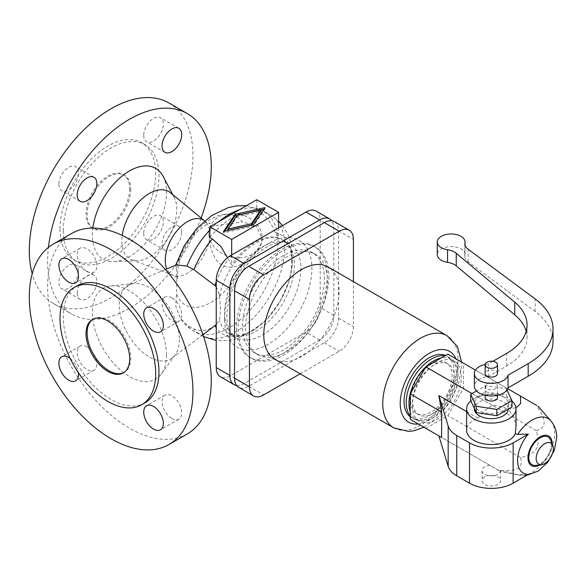 <?xml version="1.0" encoding="UTF-8"?>
<svg xmlns="http://www.w3.org/2000/svg" width="586" height="586" viewBox="0 0 586 586"><rect width="100%" height="100%" fill="white"/><g stroke="black" fill="none" stroke-linecap="round" stroke-linejoin="round"><path stroke-width="0.44" stroke-dasharray="2.93 2.2" d="M209.356 240.275C210.154 247.402 212.586 254.119 216.637 260.418C223.398 268.285 231.873 269.392 242.055 263.737A51.055 29.476 -60 0 1 206.968 304.471A51.055 29.476 -60 0 1 176.489 293.403L176.862 277.742L176.489 267.839A51.055 29.476 -60 0 1 206.968 221.581A51.055 29.476 -60 0 1 242.055 221.801C224.108 225.024 209.839 224.892 209.356 229.229L208.784 233.631L209.356 240.275A31.556 18.217 -60 0 1 173.368 275.405A31.556 18.217 -60 0 1 166.864 268.908M129.667 188.714A30.86 17.814 -60 0 1 116.196 219.765A30.86 17.814 -60 0 1 92.42 228.035A30.86 17.814 -60 0 1 86.032 213.912A30.86 17.814 -60 0 1 99.495 182.854A30.86 17.814 -60 0 1 123.28 174.591A30.86 17.814 -60 0 1 129.667 188.714M60.014 228.928A67.654 39.057 -60 0 1 89.541 160.85A67.654 39.057 -60 0 1 141.673 142.72A67.654 39.057 -60 0 1 155.686 173.69A67.654 39.057 -60 0 1 126.158 241.776A67.654 39.057 -60 0 1 74.019 259.898A67.654 39.057 -60 0 1 60.014 228.928M209.854 237.491A69.426 40.082 -60 0 1 256.763 210.403L259.224 211.824C266.359 216.424 271.655 223.317 275.105 232.517L278.584 237.857A54.146 31.263 120 0 0 231.675 264.945L227.471 257.759M256.763 199.738L256.763 210.403M130.759 189.344A30.86 17.814 -60 0 1 117.288 220.395A30.86 17.814 -60 0 1 93.511 228.665A30.86 17.814 -60 0 1 87.124 214.542A30.86 17.814 -60 0 1 100.587 183.484A30.86 17.814 -60 0 1 124.371 175.221A30.86 17.814 -60 0 1 130.759 189.344M63.281 230.818A67.654 39.057 -60 0 1 92.815 162.74A67.654 39.057 -60 0 1 144.947 144.61A67.654 39.057 -60 0 1 158.96 175.58A67.654 39.057 -60 0 1 129.425 243.666A67.654 39.057 -60 0 1 77.293 261.788A67.654 39.057 -60 0 1 63.281 230.818M201.115 217.992A115.713 66.804 -60 0 1 71.595 313.993A115.713 66.804 -60 0 1 47.627 261.019A115.713 66.804 -60 0 1 48.426 247.38M168.98 102.99A115.713 66.804 -60 0 1 192.94 155.964A115.713 66.804 -60 0 1 142.435 272.409A115.713 66.804 -60 0 1 53.267 303.409A115.713 66.804 -60 0 1 32.215 273.743M170.519 192.809A38.881 22.444 -60 0 1 174.218 197.445A38.881 22.444 -60 0 1 176.796 209.37A38.881 22.444 -60 0 1 137.681 260.726A38.881 22.444 -60 0 1 131.813 259.84A38.881 22.444 -60 0 1 121.815 241.117A38.881 22.444 -60 0 1 122.225 235.425M163.062 176.269A52.454 30.289 -60 0 1 166.541 192.369A52.454 30.289 -60 0 1 113.772 261.649A52.454 30.289 -60 0 1 92.354 235.198A52.454 30.289 -60 0 1 92.837 228.079M176.489 267.839L175.5 265.773L176.459 264.85M216.234 286.576L219.538 295.718L220.548 310.47L219.538 320.498L214.952 325.596C207.7 330.863 200.69 331.984 193.929 328.973L186.956 324.834L180.224 318.125L175.778 306.148L176.489 293.403M242.055 263.737L254.178 254.903L261.481 243.271L262.147 238.429L256.126 225.713L242.055 221.801M327.215 275.581A64.152 37.035 -60 0 1 299.212 340.144A64.152 37.035 -60 0 1 249.783 357.328A64.152 37.035 -60 0 1 236.495 327.962A64.152 37.035 -60 0 1 264.498 263.407A64.152 37.035 -60 0 1 313.928 246.215A64.152 37.035 -60 0 1 327.215 275.581M328.856 276.526A64.152 37.035 -60 0 1 300.852 341.089A64.152 37.035 -60 0 1 251.416 358.273A64.152 37.035 -60 0 1 238.128 328.907A64.152 37.035 -60 0 1 266.132 264.352A64.152 37.035 -60 0 1 315.568 247.16A64.152 37.035 -60 0 1 328.856 276.526M166.541 355.123A52.454 30.289 60 0 1 161.414 373.89A52.454 30.289 60 0 1 119.698 369.4A52.454 30.289 60 0 1 92.354 312.294A52.454 30.289 60 0 1 110.629 285.931A52.454 30.289 60 0 1 147.862 307.152A52.454 30.289 60 0 1 166.541 355.123M179.36 339.594A42.507 24.539 60 0 1 175.207 354.808A42.507 24.539 60 0 1 172.02 358.083A42.507 24.539 60 0 1 138.801 348.699A42.507 24.539 60 0 1 119.251 304.888A42.507 24.539 60 0 1 129.631 284.65A42.507 24.539 60 0 1 134.055 283.536A42.507 24.539 60 0 1 164.219 300.728A42.507 24.539 60 0 1 179.36 339.594M187.308 433.918A115.713 66.804 60 0 1 98.14 402.919A115.713 66.804 60 0 1 47.627 286.466A115.713 66.804 60 0 1 71.595 233.499M144.947 402.882A67.654 39.057 60 0 1 92.815 384.753A67.654 39.057 60 0 1 63.281 316.667A67.654 39.057 60 0 1 77.293 285.697M92.976 319.158A30.86 17.814 60 0 1 93.511 318.828A30.86 17.814 60 0 1 117.288 327.091A30.86 17.814 60 0 1 130.759 358.149A30.86 17.814 60 0 1 124.371 372.271A30.86 17.814 60 0 1 123.814 372.571M278.584 227.895L278.584 237.857M231.675 254.976L231.675 264.945M78.509 271.018A13.888 8.014 120 0 0 75.638 264.667A13.888 8.014 120 0 0 64.936 268.381A13.888 8.014 120 0 0 58.878 282.357A13.888 8.014 120 0 0 61.75 288.715A13.888 8.014 120 0 0 72.452 284.994A13.888 8.014 120 0 0 78.509 271.018M77.206 292.941A13.888 8.014 -60 0 1 83.263 278.965A13.888 8.014 -60 0 1 93.965 275.244A13.888 8.014 -60 0 1 96.837 281.602A13.888 8.014 -60 0 1 90.779 295.578A13.888 8.014 -60 0 1 80.077 299.3A13.888 8.014 -60 0 1 77.206 292.941M58.878 184.37A13.888 8.014 120 0 0 61.75 190.728A13.888 8.014 120 0 0 72.452 187.007A13.888 8.014 120 0 0 78.509 173.038A13.888 8.014 120 0 0 75.638 166.68A13.888 8.014 120 0 0 64.936 170.401A13.888 8.014 120 0 0 58.878 184.37M143.731 135.381A13.888 8.014 120 0 0 146.61 141.739A13.888 8.014 120 0 0 157.304 138.018A13.888 8.014 120 0 0 163.369 124.042A13.888 8.014 120 0 0 160.491 117.691A13.888 8.014 120 0 0 149.789 121.412A13.888 8.014 120 0 0 143.731 135.381M143.731 233.367A13.888 8.014 120 0 0 146.61 239.725A13.888 8.014 120 0 0 157.304 236.004A13.888 8.014 120 0 0 163.369 222.028A13.888 8.014 120 0 0 160.491 215.67A13.888 8.014 120 0 0 149.789 219.391A13.888 8.014 120 0 0 143.731 233.367M181.697 232.613A13.888 8.014 -60 0 1 175.632 246.581A13.888 8.014 -60 0 1 164.937 250.303A13.888 8.014 -60 0 1 162.058 243.944A13.888 8.014 -60 0 1 168.123 229.976A13.888 8.014 -60 0 1 178.818 226.255A13.888 8.014 -60 0 1 181.697 232.613M171.881 418.536A13.888 8.014 -120 0 0 178.818 419.217A13.888 8.014 -120 0 0 180.949 408.09A13.888 8.014 -120 0 0 171.881 395.858A13.888 8.014 -120 0 0 164.937 395.169A13.888 8.014 -120 0 0 162.805 406.296A13.888 8.014 -120 0 0 171.881 418.536M87.021 346.868A13.888 8.014 -120 0 0 80.077 346.18A13.888 8.014 -120 0 0 77.953 357.306A13.888 8.014 -120 0 0 87.021 369.539A13.888 8.014 -120 0 0 93.965 370.227A13.888 8.014 -120 0 0 96.089 359.101A13.888 8.014 -120 0 0 87.021 346.868M87.021 271.56A13.888 8.014 -120 0 0 93.965 272.248A13.888 8.014 -120 0 0 96.089 261.122A13.888 8.014 -120 0 0 87.021 248.882A13.888 8.014 -120 0 0 80.077 248.193A13.888 8.014 -120 0 0 77.953 259.32A13.888 8.014 -120 0 0 87.021 271.56M171.881 297.871A13.888 8.014 -120 0 0 164.937 297.183A13.888 8.014 -120 0 0 162.805 308.309A13.888 8.014 -120 0 0 171.881 320.549A13.888 8.014 -120 0 0 178.818 321.238A13.888 8.014 -120 0 0 180.949 310.111A13.888 8.014 -120 0 0 171.881 297.871M262.235 238.106A27 21.777 15.3 0 1 261.605 242.809A27 21.777 15.3 0 1 232.664 257.32A27 21.777 15.3 0 1 208.894 233.228A27 21.777 15.3 0 1 209.524 228.525A27 21.777 15.3 0 1 238.465 214.022A27 21.777 15.3 0 1 262.235 238.106M242.582 326.336A57.853 33.402 -60 0 1 267.839 268.117A57.853 33.402 -60 0 1 312.419 252.61A57.853 33.402 -60 0 1 324.402 279.097A57.853 33.402 -60 0 1 299.146 337.324A57.853 33.402 -60 0 1 254.566 352.823A57.853 33.402 -60 0 1 242.582 326.336M70.144 358.412A13.888 8.014 60 0 1 78.407 372.718M316.044 211.063A20.056 11.581 -60 0 1 320.198 220.241L320.198 307.54A20.056 11.581 -60 0 1 306.017 332.101L230.423 375.751A20.056 11.581 -60 0 1 220.387 376.739M236.634 385.485A20.056 11.581 120 0 0 244.054 383.618L319.656 339.975A20.056 11.581 120 0 0 333.837 315.407L333.837 228.115A20.056 11.581 120 0 0 331.742 220.761M227.829 230.423L237.015 216.805L260.609 211.502M237.015 215.421L237.015 216.805M224.592 231.294L223.493 232.928L253.328 226.225L264.945 208.997L263.846 209.246M223.493 231.543L223.493 232.928M253.328 224.834L253.328 226.225M264.945 207.612L264.945 208.997M245.615 328.087A57.853 33.402 120 0 0 257.598 354.574A57.853 33.402 120 0 0 302.178 339.074A57.853 33.402 120 0 0 327.435 280.848A57.853 33.402 120 0 0 315.451 254.368A57.853 33.402 120 0 0 270.871 269.868A57.853 33.402 120 0 0 245.615 328.087M334.35 221.633A20.056 11.581 -60 0 1 338.51 230.811L338.51 318.103A20.056 11.581 -60 0 1 324.322 342.671L248.728 386.32A20.056 11.581 -60 0 1 238.7 387.309M300.179 373.817L339.228 351.278A20.056 11.581 120 0 0 353.409 326.71L353.409 281.624M274.812 359.174A53.231 30.728 120 0 0 315.832 344.912A53.231 30.728 120 0 0 339.067 291.345A53.231 30.728 120 0 0 328.043 266.974M410.207 416.756A35.482 20.488 120 0 0 411.394 417.532A35.482 20.488 120 0 0 438.738 408.032A35.482 20.488 120 0 0 454.223 372.315A35.482 20.488 120 0 0 446.876 356.076A35.482 20.488 120 0 0 445.609 355.438M410.207 415.913A35.482 20.488 120 0 0 413.577 418.792A35.482 20.488 120 0 0 440.921 409.292A35.482 20.488 120 0 0 456.406 373.575A35.482 20.488 120 0 0 449.059 357.335A35.482 20.488 120 0 0 444.877 355.856M410.588 400.033A29.315 16.928 -60 0 1 423.385 370.528A29.315 16.928 -60 0 1 445.975 362.675A29.315 16.928 -60 0 1 452.048 376.095A29.315 16.928 -60 0 1 439.251 405.6A29.315 16.928 -60 0 1 416.661 413.452A29.315 16.928 -60 0 1 410.588 400.033M454.223 377.355A29.315 16.928 120 0 0 448.158 363.935A29.315 16.928 120 0 0 425.568 371.788A29.315 16.928 120 0 0 412.771 401.293A29.315 16.928 120 0 0 418.844 414.712A29.315 16.928 120 0 0 441.434 406.86A29.315 16.928 120 0 0 454.223 377.355M410.207 411.716A34.713 20.041 120 0 0 416.141 419.386A34.713 20.041 120 0 0 442.891 410.09A34.713 20.041 120 0 0 458.047 375.15A34.713 20.041 120 0 0 450.854 359.262A34.713 20.041 120 0 0 441.243 357.958M412.266 405.409A34.713 20.041 120 0 0 419.459 421.305A34.713 20.041 120 0 0 446.21 412.002A34.713 20.041 120 0 0 461.358 377.069A34.713 20.041 120 0 0 454.172 361.174A34.713 20.041 120 0 0 427.421 370.477A34.713 20.041 120 0 0 412.266 405.409M447.836 354.149L463.423 363.152L463.423 388.606L447.836 415.599L425.795 428.329L410.207 419.327M511.966 401.036A24.685 14.254 0 0 0 473.862 398.773A24.685 14.254 0 0 0 470.807 400.919M466.632 411.592L478.11 418.221A24.685 14.254 0 0 0 473.862 420.184A24.685 14.254 0 0 0 466.632 430.263M508.282 409.131A16.972 9.801 0 0 0 508.289 408.852A16.972 9.801 0 0 0 497.814 399.798A16.972 9.801 0 0 0 479.319 401.923A16.972 9.801 0 0 0 474.345 408.852M503.315 410.735A16.972 9.801 180 0 1 484.827 412.859A16.972 9.801 180 0 1 474.345 403.813A16.972 9.801 180 0 1 479.319 396.883A16.972 9.801 180 0 1 497.814 394.759A16.972 9.801 180 0 1 508.289 403.813A16.972 9.801 180 0 1 503.315 410.735M511.966 407.006L506.436 395.081L485.787 391.888L470.668 400.619M506.978 389.954L506.436 388.782L485.787 385.588L476.499 390.95M485.787 385.588L485.787 391.888M506.436 388.782L506.436 395.081M497.492 397.513A6.175 3.56 0 0 0 493.683 394.217A6.175 3.56 0 0 0 486.951 394.993A6.175 3.56 0 0 0 485.149 397.513M486.951 383.654A6.175 3.56 180 0 1 493.683 382.885A6.175 3.56 180 0 1 497.492 386.174A6.175 3.56 180 0 1 495.683 388.694A6.175 3.56 180 0 1 488.958 389.463A6.175 3.56 180 0 1 485.149 386.174A6.175 3.56 180 0 1 486.951 383.654M553.023 341.594A84.853 48.99 0 0 0 535.113 311.488L468.119 261.832A15.426 8.907 180 0 1 464.866 256.36A15.426 8.907 180 0 1 464.947 255.43A13.888 8.014 0 0 0 465.028 254.588A13.888 8.014 0 0 0 451.139 246.574A13.888 8.014 0 0 0 437.251 254.588M526.199 331.302A69.426 40.082 180 0 1 527.056 337.602A69.426 40.082 180 0 1 506.722 365.942L488.402 376.52A16.972 9.801 0 0 0 474.345 386.174M485.171 364.441A16.972 9.801 180 0 1 488.402 363.921L492.914 361.32M497.492 373.575A6.175 3.56 0 0 0 493.683 370.286A6.175 3.56 0 0 0 486.951 371.055A6.175 3.56 0 0 0 485.149 373.575M488.402 376.52L488.402 363.921M528.33 474.404L517.665 474.689L500.569 470.412L499.558 470.91L500.495 471.459L498.437 470.272C516.53 472.228 523.877 467.987 520.485 457.541C536.424 454.751 541.618 445.748 536.073 430.542C546.819 428.263 546.819 419.781 536.073 405.094L538.124 406.281M515.936 407.812L507.996 409.189L514.047 416.946L516.002 426.432M536.073 430.542L463.423 388.606M463.423 363.152L536.073 405.094M520.485 457.541L447.836 415.599M498.437 470.272L425.795 428.329M499.558 470.91L438.885 435.881M484.776 476.872A9.259 5.347 0 0 0 482.058 480.652A9.259 5.347 0 0 0 487.779 485.589A9.259 5.347 0 0 0 497.866 484.432A9.259 5.347 0 0 0 500.576 480.652A9.259 5.347 0 0 0 494.862 475.715A9.259 5.347 0 0 0 484.776 476.872M500.569 470.412A9.259 5.347 180 0 1 500.576 470.573A9.259 5.347 180 0 1 497.866 474.352A9.259 5.347 180 0 1 487.779 475.51A9.259 5.347 180 0 1 482.058 470.573A9.259 5.347 180 0 1 484.776 466.793A9.259 5.347 180 0 1 489.83 465.299M478.11 418.221C482.556 412.463 487.398 408.215 492.628 405.461A24.685 14.254 180 0 1 507.996 409.189M507.71 388.716L475.451 370.096M492.628 405.461L471.994 393.55M536.043 465.379A15.983 9.229 120 0 0 551.389 444.335A15.983 9.229 120 0 0 550.642 440.101M131.813 259.84L173.368 275.405C173.119 274.827 177.404 277.647 178.012 279.156C177.39 279.881 177.382 276.204 177.99 268.124C179.191 261.078 182.041 253.657 186.538 245.842C190.831 238.736 195.512 233.06 200.588 228.818C203.869 226.167 206.484 224.482 208.426 223.764L210.345 223.156C208.755 223.383 204.177 221.098 204.778 221.003L204.617 220.878A31.556 18.217 -60 0 1 204.778 221.003A31.556 18.217 -60 0 1 209.356 229.229M209.854 230.02A69.426 40.082 -60 0 1 218.651 221.742M239.235 209.854A69.426 40.082 -60 0 1 263.656 211.099A69.426 40.082 -60 0 1 263.656 291.271A69.426 40.082 -60 0 1 194.23 331.354A69.426 40.082 -60 0 1 186.956 324.834M259.224 211.824A69.426 40.082 -60 0 1 270.483 215.04A69.426 40.082 -60 0 1 270.483 295.212A69.426 40.082 -60 0 1 201.057 335.295A69.426 40.082 -60 0 1 193.929 328.973M219.538 295.718A54 31.175 -60 0 1 283.185 240.187A54 31.175 -60 0 1 294.362 264.909A54 31.175 -60 0 1 270.791 319.245A54 31.175 -60 0 1 229.185 333.72A54 31.175 -60 0 1 219.538 320.498M300.948 268.703A54 31.175 -60 0 1 277.376 323.047A54 31.175 -60 0 1 235.762 337.514A54 31.175 -60 0 1 224.577 312.799A54 31.175 -60 0 1 248.149 258.455A54 31.175 -60 0 1 289.762 243.988A54 31.175 -60 0 1 300.948 268.703M224.577 319.092A61.713 35.629 -60 0 1 268.22 243.512A61.713 35.629 -60 0 1 311.855 268.703A61.713 35.629 -60 0 1 268.22 344.29A61.713 35.629 -60 0 1 224.577 319.092M275.105 232.517A57.428 33.153 -60 0 1 278.826 303.482A57.428 33.153 -60 0 1 216.234 327.728M216.234 281.822A57.428 33.153 -60 0 1 228.188 259.598M244.054 383.618L230.423 375.751M319.656 339.975L306.017 332.101M333.837 315.407L320.198 307.54M333.837 228.115L320.198 220.241M248.728 386.32L263.627 394.92M338.51 230.811L353.409 239.418M324.322 342.671L339.228 351.278M338.51 318.103L353.409 326.71M393.792 427.861A53.231 30.728 120 0 0 434.812 413.599A53.231 30.728 120 0 0 458.047 360.038A53.231 30.728 120 0 0 447.023 335.668M418.309 424.008A40.888 23.608 120 0 0 429.135 420.184A40.888 23.608 120 0 0 458.047 370.11A40.888 23.608 120 0 0 455.945 358.83M464.947 255.43L464.947 244.692M468.119 261.832L468.119 249.233M506.722 365.942L506.722 353.343M535.113 311.488L535.113 298.889M517.665 474.689A31.988 18.466 120 0 0 519.452 475.195A31.988 18.466 120 0 0 542.702 463.123A31.988 18.466 120 0 0 554.671 433.164A31.988 18.466 120 0 0 550.84 420.829M552.18 443.873A17.111 9.874 120 0 0 552.18 443.866A17.111 9.874 120 0 1 540.072 464.837M92.42 228.035L93.511 228.665M141.673 142.72L144.947 144.61M137.681 260.726L113.772 261.649M175.5 265.773L175.683 265.18M246.464 205.679L263.656 211.099L270.483 215.04L278.584 221.156M203.628 336.657L194.23 331.354C188.531 328.014 183.858 323.604 180.224 318.125M229.185 333.72L235.762 337.514L231.668 333.859C228.613 330.021 227.002 324.051 226.841 315.949C227.602 295.967 235.828 277.075 251.526 259.29C257.891 252.617 264.286 247.834 270.71 244.941L279.28 242.348C283.785 241.842 287.286 242.392 289.762 243.988L283.185 240.187C291.022 246.354 290.107 249.255 291.857 256.932L290.949 273.237C289.066 282.87 285.338 292.429 279.771 301.915C274.446 310.814 268.285 318.264 261.283 324.263L247.951 332.892C240.443 335.207 238.326 337.404 229.185 333.72M249.783 357.328L251.416 358.273M175.207 354.808L161.414 373.89M93.511 318.828L92.42 319.458M202.968 334.694L172.02 358.083M282.562 225.595L288.451 235.601L291.242 244.113L292.443 264.594L289.088 281.046L280.32 300.992L267.59 318.33L254.793 329.647L236.693 338.708L227.873 340.569L216.234 340.481M93.965 275.244L75.638 264.667M80.077 201.313L61.75 190.728M164.937 152.323L146.61 141.739M164.937 250.303L146.61 239.725M178.818 419.217L160.491 429.802M80.077 346.18L61.75 356.757M93.965 272.248L75.638 282.826M164.937 297.183L146.61 307.767M261.605 242.809L261.481 243.271M257.598 354.574L254.566 352.823M423.942 427.26L438.577 416.595L450.663 401.22L458.757 383.259L461.658 365.078L461.57 362.082M413.577 418.792L411.394 417.532M448.158 363.935L445.975 362.675M419.459 421.305L416.141 419.386M474.345 403.813L474.345 408.545M497.492 386.174L497.492 395.301M464.866 243.761L464.866 256.36M527.056 325.003L527.056 337.602M465.028 245.043L465.028 254.588M526.528 475.444L519.452 475.195L500.495 471.459M482.058 470.573L482.058 480.652M124.371 372.271L123.28 372.901M74.019 259.898L77.293 261.788M178.818 321.238L160.491 331.815M485.149 386.174L485.149 395.301M315.451 254.368L312.419 252.61M93.965 370.227L75.638 380.812M174.218 197.445L172.738 194.64M93.965 177.265L75.638 166.68M164.937 395.169L146.61 405.754M80.077 248.193L61.75 258.778M313.928 246.215L315.568 247.16M418.844 414.712L416.661 413.452M449.059 357.335L446.876 356.076M178.818 226.255L160.491 215.67M53.267 303.409L71.595 313.993M165.355 269.545L129.631 284.65M508.289 403.813L508.289 408.852M134.055 283.536L110.629 285.931M80.077 299.3L61.75 288.715M209.524 228.525L209.202 229.697M500.576 470.573L500.576 480.652M123.28 174.591L124.371 175.221M454.172 361.174L450.854 359.262M178.818 128.268L160.491 117.691"/><path stroke-width="0.88" d="M209.854 226.819L231.675 239.418L278.584 212.337L256.763 199.738L209.854 226.819L209.854 237.491L212.315 238.912L221.025 246.721L227.471 257.759M48.426 247.38A115.713 66.804 -60 0 1 103.495 139.16A115.713 66.804 -60 0 1 187.308 113.574A115.713 66.804 -60 0 1 211.268 166.541A115.713 66.804 -60 0 1 201.115 217.992M32.215 273.743A115.713 66.804 -60 0 1 29.3 250.442A115.713 66.804 -60 0 1 79.806 133.989A115.713 66.804 -60 0 1 168.98 102.99L187.308 113.574M165.355 269.545L176.459 264.85L186.956 266.103L193.929 269.685L216.234 286.576M227.829 229.038L251.423 223.735L260.609 210.118L237.015 215.421L227.829 229.038L227.829 230.423L251.423 225.119L251.423 223.735M192.94 391.529A115.713 66.804 60 0 1 168.98 444.503A115.713 66.804 60 0 1 79.806 413.496A115.713 66.804 60 0 1 29.3 297.051A115.713 66.804 60 0 1 53.267 244.076A115.713 66.804 60 0 1 142.435 275.076A115.713 66.804 60 0 1 192.94 391.529M53.267 244.076L71.595 233.499A115.713 66.804 60 0 1 160.762 264.498A115.713 66.804 60 0 1 211.268 380.944A115.713 66.804 60 0 1 187.308 433.918L168.98 444.503M155.686 373.795A67.654 39.057 60 0 1 141.673 404.772A67.654 39.057 60 0 1 89.541 386.643A67.654 39.057 60 0 1 60.014 318.557A67.654 39.057 60 0 1 74.019 287.587A67.654 39.057 60 0 1 126.158 305.716A67.654 39.057 60 0 1 155.686 373.795M74.019 287.587L77.293 285.697A67.654 39.057 60 0 1 129.425 303.826A67.654 39.057 60 0 1 158.96 371.905A67.654 39.057 60 0 1 144.947 402.882L141.673 404.772M123.814 372.571A30.86 17.814 60 0 1 100.235 363.628A30.86 17.814 60 0 1 87.124 332.951A30.86 17.814 60 0 1 92.976 319.158M86.032 333.581A30.86 17.814 60 0 1 92.42 319.458A30.86 17.814 60 0 1 116.196 327.721A30.86 17.814 60 0 1 129.667 358.779A30.86 17.814 60 0 1 123.28 372.901A30.86 17.814 60 0 1 99.495 364.631A30.86 17.814 60 0 1 86.032 333.581M216.234 324.666L202.968 334.694M278.584 212.337L278.584 227.895M231.675 239.418L231.675 254.976M96.837 183.616A13.888 8.014 -60 0 1 90.779 197.592A13.888 8.014 -60 0 1 80.077 201.313A13.888 8.014 -60 0 1 77.206 194.955A13.888 8.014 -60 0 1 83.263 180.979A13.888 8.014 -60 0 1 93.965 177.265A13.888 8.014 -60 0 1 96.837 183.616M181.697 134.626A13.888 8.014 -60 0 1 175.632 148.602A13.888 8.014 -60 0 1 164.937 152.323A13.888 8.014 -60 0 1 162.058 145.965A13.888 8.014 -60 0 1 168.123 131.989A13.888 8.014 -60 0 1 178.818 128.268A13.888 8.014 -60 0 1 181.697 134.626M153.547 406.442A13.888 8.014 60 0 1 162.622 418.675A13.888 8.014 60 0 1 160.491 429.802A13.888 8.014 60 0 1 153.547 429.113A13.888 8.014 60 0 1 144.478 416.88A13.888 8.014 60 0 1 146.61 405.754A13.888 8.014 60 0 1 153.547 406.442M78.407 372.718A13.888 8.014 60 0 1 75.638 380.812A13.888 8.014 60 0 1 68.694 380.124A13.888 8.014 60 0 1 59.626 367.883A13.888 8.014 60 0 1 61.75 356.757A13.888 8.014 60 0 1 68.694 357.445A13.888 8.014 60 0 1 70.144 358.412M68.694 259.466A13.888 8.014 60 0 1 77.762 271.699A13.888 8.014 60 0 1 75.638 282.826A13.888 8.014 60 0 1 68.694 282.137A13.888 8.014 60 0 1 59.626 269.904A13.888 8.014 60 0 1 61.75 258.778A13.888 8.014 60 0 1 68.694 259.466M153.547 331.134A13.888 8.014 60 0 1 144.478 318.894A13.888 8.014 60 0 1 146.61 307.767A13.888 8.014 60 0 1 153.547 308.456A13.888 8.014 60 0 1 162.622 320.689A13.888 8.014 60 0 1 160.491 331.815A13.888 8.014 60 0 1 153.547 331.134M92.837 228.079A52.454 30.289 -60 0 1 124.349 174.306A52.454 30.289 -60 0 1 163.062 176.269L172.738 194.64M234.026 384.614L220.387 376.739A20.056 11.581 -60 0 1 216.234 367.561L216.234 280.262A20.056 11.581 -60 0 1 230.423 255.701L306.017 212.051A20.056 11.581 -60 0 1 316.044 211.063L329.684 218.937A20.056 11.581 120 0 0 319.656 219.926L244.054 263.575A20.056 11.581 120 0 0 229.873 288.136L229.873 375.436A20.056 11.581 120 0 0 234.026 384.614A20.056 11.581 120 0 0 236.634 385.485M331.742 220.761A20.056 11.581 120 0 0 329.684 218.937M260.609 210.118L260.609 211.502L251.423 225.119M235.111 214.315L264.945 207.612L253.328 224.834L223.493 231.543L235.111 214.315L235.111 215.707L224.592 231.294M263.846 209.246L235.111 215.707M253.599 395.916L238.7 387.309A20.056 11.581 -60 0 1 234.547 378.131L234.547 290.832A20.056 11.581 -60 0 1 248.728 266.271L324.322 222.621A20.056 11.581 -60 0 1 334.35 221.633L349.256 230.232A20.056 11.581 120 0 0 339.228 231.228L263.627 274.871A20.056 11.581 120 0 0 249.446 299.439L249.446 386.731A20.056 11.581 120 0 0 253.599 395.916A20.056 11.581 120 0 0 263.627 394.92L300.179 373.817M353.409 281.624L353.409 239.418A20.056 11.581 120 0 0 349.256 230.232M461.57 362.082L457.439 346.604L447.023 335.668L328.043 266.974A53.231 30.728 120 0 0 287.023 281.236A53.231 30.728 120 0 0 263.788 334.804A53.231 30.728 120 0 0 274.812 359.174L393.792 427.861L408.537 431.413L414.002 430.754L423.942 427.26M445.609 355.438A35.482 20.488 120 0 0 418.734 366.44A35.482 20.488 120 0 0 404.04 401.293A35.482 20.488 120 0 0 410.207 416.756M444.877 355.856A35.482 20.488 120 0 0 419.29 369.576A35.482 20.488 120 0 0 406.223 402.553A35.482 20.488 120 0 0 410.207 415.913M441.243 357.958A34.713 20.041 120 0 0 408.955 403.498A34.713 20.041 120 0 0 410.207 411.716M441.639 437.478L441.639 412.024L438.885 395.572L448.173 425.993L448.173 466.302L438.885 435.881L441.639 437.478L410.207 419.327L410.207 393.873L425.795 366.88L447.836 354.149L475.451 370.096M470.807 400.919A24.685 14.254 0 0 0 466.632 408.852A24.685 14.254 0 0 0 481.875 422.015A24.685 14.254 0 0 0 508.773 418.924A24.685 14.254 0 0 0 516.002 408.852A24.685 14.254 0 0 0 511.966 401.036M466.632 408.852L466.632 430.263A24.685 14.254 0 0 0 481.875 443.434A24.685 14.254 0 0 0 508.773 440.342A24.685 14.254 0 0 0 515.233 433.808L517.665 434.373L528.33 434.094A27.652 15.969 120 0 0 517.585 460.45A27.652 15.969 120 0 0 528.33 474.404L513.138 483.172A30.86 17.814 0 0 1 469.496 483.172L456.743 475.81A30.86 17.814 0 0 1 448.173 466.302M474.345 408.545L474.345 408.852A16.972 9.801 0 0 0 484.827 417.899A16.972 9.801 0 0 0 503.315 415.774A16.972 9.801 0 0 0 508.282 409.131M476.499 390.95L470.668 394.319L470.668 400.619L476.198 412.537L496.855 415.73L511.966 407.006L511.966 400.707L506.978 389.954M470.668 394.319L476.198 406.237L476.198 412.537M476.198 406.237L496.855 409.431L511.966 400.707M496.855 409.431L496.855 415.73M485.149 395.301L485.149 397.513A6.175 3.56 0 0 0 488.958 400.802A6.175 3.56 0 0 0 495.683 400.033A6.175 3.56 0 0 0 497.492 397.513L497.492 395.301M492.914 361.32L506.722 353.343A69.426 40.082 0 0 0 527.056 325.003A69.426 40.082 0 0 0 514.772 302.23L456.252 253.284A15.426 8.907 0 0 0 447.543 249.739A13.888 8.014 180 0 1 437.251 241.996L437.251 254.588A13.888 8.014 0 0 0 447.543 262.338A15.426 8.907 180 0 1 456.252 265.876L514.772 314.829A69.426 40.082 180 0 1 526.199 331.302M474.345 373.575L474.345 386.174A16.972 9.801 0 0 0 489.852 395.938A16.972 9.801 0 0 0 508.04 387.859L528.169 376.234A84.853 48.99 0 0 0 553.023 341.594L553.023 328.995A84.853 48.99 180 0 1 528.169 363.635L508.04 375.26A16.972 9.801 180 0 1 489.852 383.339A16.972 9.801 180 0 1 474.345 373.575A16.972 9.801 180 0 1 485.171 364.441M437.251 241.996A13.888 8.014 180 0 1 451.139 233.975A13.888 8.014 180 0 1 465.028 241.996A13.888 8.014 180 0 1 464.947 242.831A15.426 8.907 0 0 0 464.866 243.761A15.426 8.907 0 0 0 468.119 249.233L535.113 298.889A84.853 48.99 180 0 1 553.023 328.995M485.149 364.756L485.149 373.575A6.175 3.56 0 0 0 488.958 376.871A6.175 3.56 0 0 0 495.683 376.095A6.175 3.56 0 0 0 497.492 373.575L497.492 364.756A6.175 3.56 0 0 0 493.683 361.467A6.175 3.56 0 0 0 486.951 362.236A6.175 3.56 0 0 0 485.149 364.756A6.175 3.56 0 0 0 488.958 368.052A6.175 3.56 0 0 0 495.683 367.276A6.175 3.56 0 0 0 497.492 364.756M508.04 387.859L508.04 375.26M536.073 405.094L520.485 396.092L520.639 403.571L515.936 407.812M516.002 408.852L516.002 426.432L515.233 433.808M520.485 396.092L507.71 388.716M471.994 393.55L425.795 366.88M438.885 395.572L466.632 411.592M441.639 412.024L410.207 393.873M552.803 445.389L550.642 440.101A15.983 9.229 120 0 0 538.029 439.214A15.983 9.229 120 0 0 528.784 457.388A15.983 9.229 120 0 0 536.043 465.379L541.706 464.617A12.16 7.017 120 0 0 553.374 448.605A12.16 7.017 120 0 0 552.803 445.389A12.16 7.017 120 0 0 543.215 444.708A12.16 7.017 120 0 0 536.175 458.53A12.16 7.017 120 0 0 541.706 464.617M448.173 425.993A30.86 17.814 0 0 0 456.743 435.493L469.496 442.862A30.86 17.814 0 0 0 513.138 442.862L528.33 434.094M122.225 235.425A38.881 22.444 -60 0 1 142.281 198.61A38.881 22.444 -60 0 1 170.519 192.809L204.617 220.878A31.556 18.217 -60 0 0 179.902 227.558A31.556 18.217 -60 0 0 165.252 260.213A31.556 18.217 -60 0 0 166.864 268.908M186.956 266.103A69.426 40.082 -60 0 1 209.854 230.02M218.651 221.742A69.426 40.082 -60 0 1 239.235 209.854M193.929 269.685A69.426 40.082 -60 0 1 212.315 238.912M216.234 327.728A57.428 33.153 -60 0 1 214.967 325.626M214.952 285.441A57.428 33.153 -60 0 1 216.234 281.822M244.054 263.575L230.423 255.701M229.873 288.136L216.234 280.262M229.873 375.436L216.234 367.561M319.656 219.926L306.017 212.051M234.547 378.131L249.446 386.731M234.547 290.832L249.446 299.439M248.728 266.271L263.627 274.871M324.322 222.621L339.228 231.228M447.023 335.668A53.231 30.728 120 0 0 406.003 349.93A53.231 30.728 120 0 0 382.768 403.498A53.231 30.728 120 0 0 393.792 427.861M455.945 358.83A40.888 23.608 120 0 0 423.619 357.218A40.888 23.608 120 0 0 400.223 403.498A40.888 23.608 120 0 0 418.309 424.008M464.947 244.692L464.947 242.831M514.772 314.829L514.772 302.23M456.252 265.876L456.252 253.284M447.543 262.338L447.543 249.739M528.169 376.234L528.169 363.635M538.124 406.281L550.84 420.829A31.988 18.466 120 0 0 517.665 434.373M552.18 443.866A17.111 9.874 120 0 0 540.08 436.892A17.111 9.874 120 0 0 527.986 457.842A17.111 9.874 120 0 0 540.072 464.837M513.138 442.862L513.138 483.172M469.496 442.862L469.496 483.172M456.743 435.493L456.743 475.81M175.683 265.18L184.26 245.629L196.852 228.364L211.59 215.604L228.379 207.576L236.956 205.811L246.464 205.679M278.584 221.156L282.562 225.595M216.234 340.481L203.628 336.657M465.028 241.996L465.028 245.043M550.84 420.829C554.817 425.663 556.766 431.245 556.7 437.581L554.312 450.356L547.807 462.127L538.248 471.063L526.528 475.444"/></g></svg>
